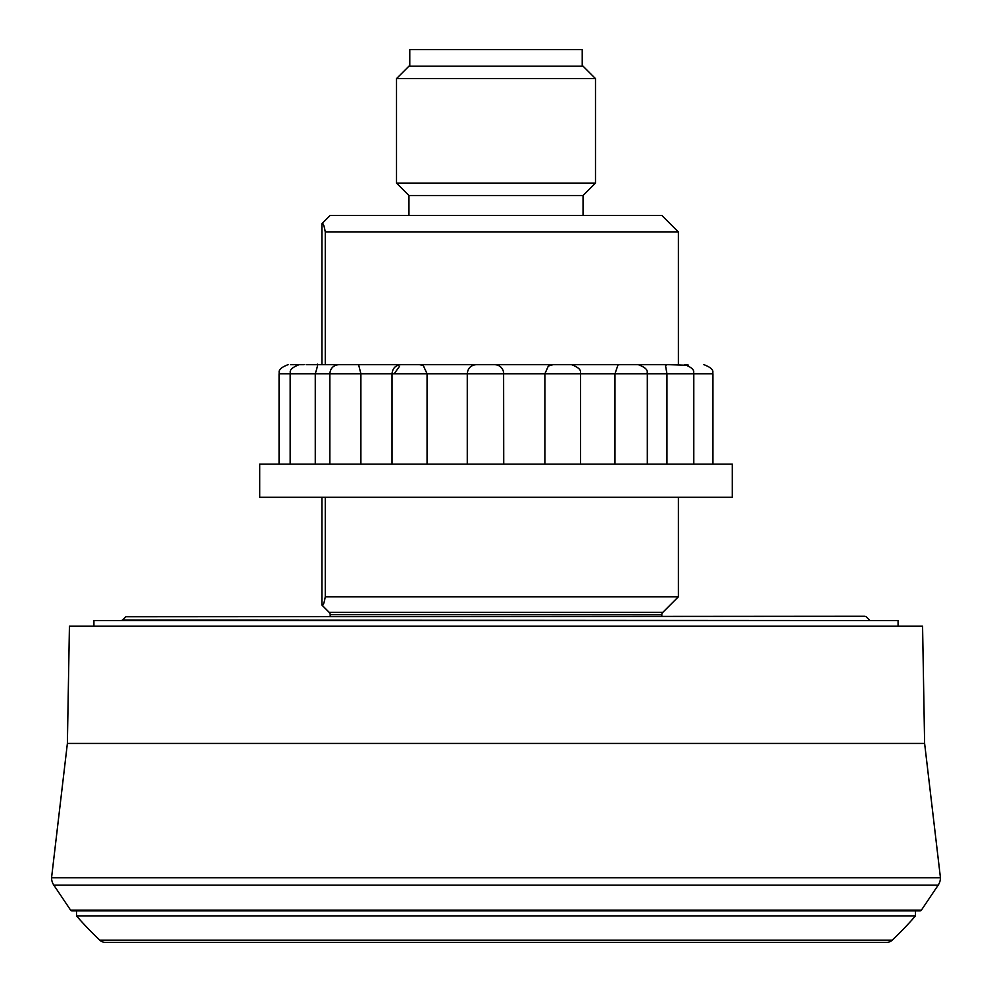 <?xml version="1.0" encoding="UTF-8"?>
<svg xmlns="http://www.w3.org/2000/svg" width="992" height="992" viewBox="0 0 992 992"><rect width="100%" height="100%" fill="white"/><g stroke="black" fill="none" stroke-linecap="round" stroke-linejoin="round"><path stroke-width="1.49" d="M678.392 364.634L678.392 231.992L661.813 215.413L330.187 215.413L321.904 223.696C323.045 222.704 324.161 225.469 325.264 231.992L325.264 364.634L307.334 364.634M687.915 364.634L685.745 364.634M668.05 364.634L688.188 365.341M309.665 364.634L306.255 364.634M668.769 364.634L624.154 364.634M666.698 364.634L665.533 365.75L666.946 373.761L360.89 373.761L358.62 364.746L357.194 364.634M304.085 364.634L290.532 364.634M622.294 364.634L638.191 364.634L622.294 364.634M315.196 364.634L415.016 364.634M315.27 464.12L315.27 373.761C317.725 365.85 318.296 362.812 317.006 364.634L317.452 364.634M412.784 364.634L569.123 364.634M621.897 364.634L560.864 364.634M341.298 364.634L357.182 364.634L341.298 364.634M486.96 364.634L492.28 364.634M494.624 364.634C499.46 364.994 502.46 367.524 503.614 372.236L503.738 464.12M414.197 364.634L417.049 364.634M419.38 364.634L423.262 365.502L427.068 373.761L427.068 464.12M320.342 497.29L732.282 497.29L732.282 464.12L259.718 464.12L259.718 497.29L320.342 497.29M306.144 364.634L315.468 364.647M666.946 464.12L666.946 373.761L693.792 373.761C692.689 373.166 697.326 369.408 684.666 364.634M614.966 464.12L614.966 373.761L618.041 364.845L619.95 364.634M544.881 464.12L544.881 373.761L548.328 366.06L553.214 364.634M360.89 464.12L360.89 373.761L279.062 373.761C280.178 373.166 275.528 369.408 288.188 364.634M394.184 373.761L399.404 366.47M485.981 364.634L484.456 364.634M353.784 364.634L354.863 364.634M559.302 364.634L557.888 364.634M595.485 78.616L396.515 78.616L408.952 66.179L583.048 66.179L595.485 78.616L595.485 183.074L583.048 195.511L408.952 195.511L408.952 215.413M595.485 183.074L396.515 183.074L408.952 195.511M582.217 66.179L582.217 49.6L409.783 49.6L409.783 66.179M661.813 616.28L661.813 614.73L330.187 614.73L330.187 616.28M678.392 231.992L325.264 231.992M678.392 596.775L325.264 596.775C324.173 603.285 323.045 606.05 321.904 605.058L329.22 612.386L662.78 612.386L678.392 596.775L678.392 497.29M329.22 612.386A3.311 3.311 0 0 1 330.187 614.73M662.78 612.386A3.311 3.311 0 0 0 661.813 614.73M105.462 942.4L886.538 942.4L105.462 942.4A8.296 8.296 0 0 1 99.783 940.143A331.613 331.613 0 0 1 76.508 915.876L915.492 915.876L915.492 910.892M76.508 915.876L76.508 910.892M886.538 942.4A8.296 8.296 0 0 0 892.217 940.143A331.613 331.613 0 0 0 915.492 915.876M53.816 885.124L70.618 910.16A1.662 1.662 0 0 0 71.994 910.892L920.006 910.892A1.662 1.662 0 0 0 921.382 910.16L938.184 885.124A13.268 13.268 0 0 0 940.441 877.734L51.559 877.734A13.268 13.268 0 0 0 53.816 885.124L938.184 885.124M924.618 743.43L922.572 626.2L69.428 626.2L67.382 743.43L924.618 743.43L940.441 877.734M67.382 743.43L51.559 877.734M93.918 626.2L93.918 620.558L898.082 620.558L898.082 626.2M325.264 596.775L325.264 497.29M321.904 605.058L321.904 497.29M321.904 364.634L321.904 223.696M712.938 464.12L712.938 373.761L693.792 373.761L693.792 464.12M99.783 940.143L892.217 940.143M70.618 910.16L921.382 910.16M125.848 616.764L864.974 616.28L125.848 616.764L122.537 620.074L870.641 620.558M712.938 373.761C711.822 373.166 716.472 369.408 703.812 364.634M647.317 464.12L647.317 373.761C646.214 373.166 650.851 369.408 638.191 364.634M290.172 464.12L290.172 373.761C291.276 373.166 286.638 369.408 299.299 364.634M580.58 464.12L580.58 373.761C579.477 373.166 584.114 369.408 571.454 364.634M467.269 464.12L467.269 373.761C467.802 368.218 470.84 365.18 476.383 364.634M392.026 464.12L392.026 373.761C392.572 368.218 395.61 365.18 401.14 364.634M329.84 464.12L329.84 373.761C330.386 368.218 333.424 365.18 338.954 364.634M279.062 464.12L279.062 373.761M396.515 78.616L396.515 183.074M122.537 620.074L121.359 620.558M866.152 616.764L869.463 620.074M583.048 195.511L583.048 215.413"/></g></svg>
